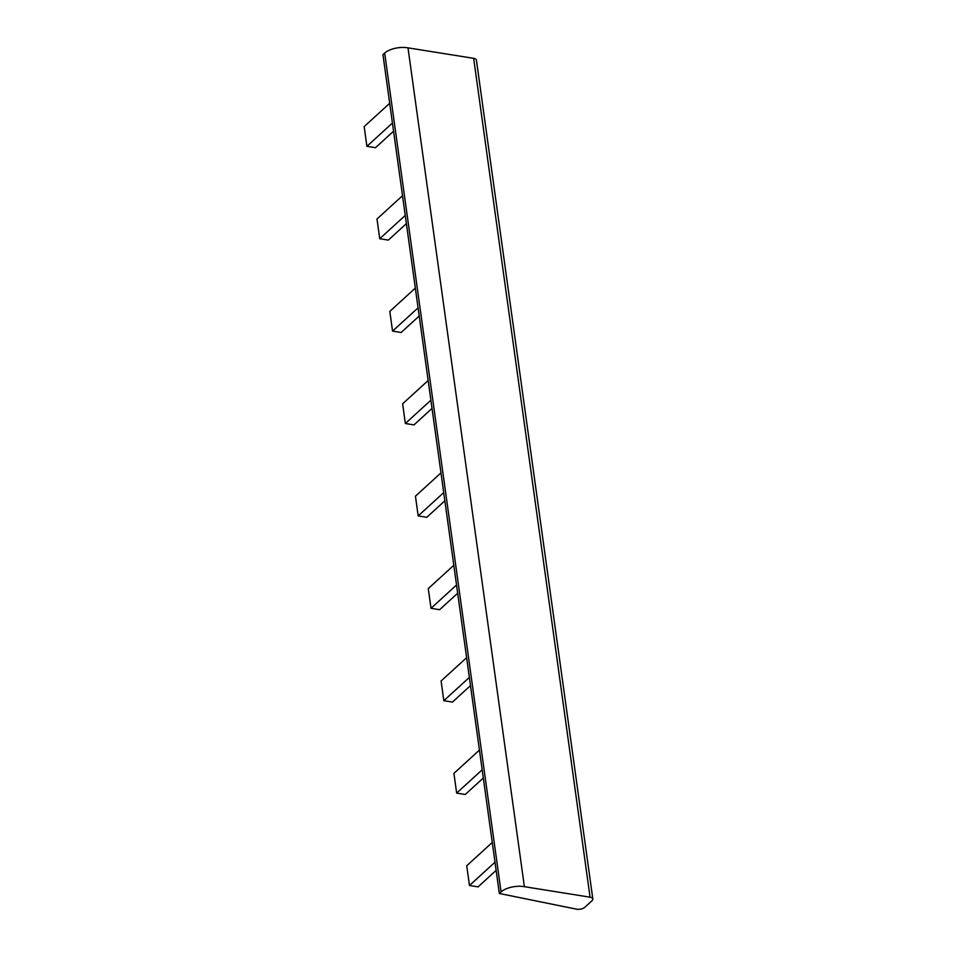 <?xml version="1.0" encoding="UTF-8"?>
<svg xmlns="http://www.w3.org/2000/svg" width="957" height="957" viewBox="0 0 957 957"><rect width="100%" height="100%" fill="white"/><g stroke="black" fill="none" stroke-linecap="round" stroke-linejoin="round"><path stroke-width="1.44" d="M590.062 897.188L524.388 886.684A16.903 7.74 172.1 0 0 501.061 891.924L499.339 893.479L576.437 909.15A5.898 2.704 172.1 0 0 584.763 907.344L592.06 900.645A5.898 2.704 172.1 0 0 592.838 899.03A5.898 2.704 172.1 0 0 590.062 897.188L473.667 58.341A5.898 2.704 -7.9 0 1 476.43 60.183L592.838 899.03M524.388 886.684L407.993 47.85L473.667 58.341M499.339 893.479L382.944 54.645L384.666 53.078A16.903 7.74 -7.9 0 1 407.993 47.85M494.996 862.197L469.468 885.5L466.729 865.774L492.257 842.471M496.133 870.392L478.081 886.876L469.468 885.5M482.172 769.799L456.656 793.102L453.917 773.376L479.445 750.073M483.321 777.993L465.258 794.477L456.656 793.102M469.361 677.4L443.833 700.703L441.093 680.977L466.621 657.674M470.497 685.595L452.446 702.079L443.833 700.703M456.537 585.002L431.009 608.305L428.269 588.591L453.797 565.276M457.673 593.208L439.622 609.693L431.009 608.305M443.713 492.604L418.185 515.919L415.446 496.193L440.974 472.878M444.849 500.81L426.798 517.294L418.185 515.919M430.889 400.205L405.361 423.52L402.634 403.794L428.162 380.491M432.026 408.412L413.974 424.896L405.361 423.52M418.077 307.819L392.549 331.122L389.81 311.396L415.338 288.093M419.214 316.013L401.15 332.498L392.549 331.122M405.254 215.421L379.726 238.724L376.986 218.997L402.514 195.695M406.39 223.615L388.339 240.099L379.726 238.724M392.43 123.022L366.902 146.325L364.162 126.599L389.69 103.296M393.566 131.217L375.515 147.701L366.902 146.325M501.061 891.924L384.666 53.078"/></g></svg>
